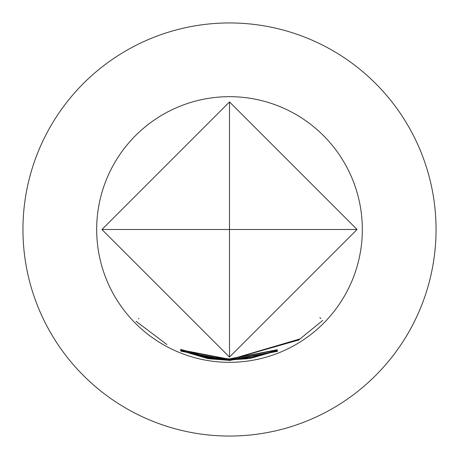 <?xml version="1.0" encoding="UTF-8"?>
<svg xmlns="http://www.w3.org/2000/svg" width="459" height="459" viewBox="0 0 459 459"><rect width="100%" height="100%" fill="white"/><g stroke="black" fill="none" stroke-linecap="round" stroke-linejoin="round"><path stroke-width="0.69" d="M136.036 321.271L166.91 344.566L136.036 321.271M229.5 358.881L277.202 349.775L229.5 358.944L209.929 357.659L229.5 359.167L277.483 349.947L229.5 359.202L207.881 357.4L180.651 349.374L207.87 357.068L229.5 358.881M229.5 359.271L251.182 357.458L277.11 350.292L251.44 357.739L229.5 359.598L181.024 350.171L229.5 359.54L247.298 358.318L249.048 357.865L229.5 359.357L180.691 349.815L229.5 359.271M229.5 359.661L300.06 338.891L322.746 320.411L298.184 340.44L298.247 340.119L229.5 359.758L209.815 358.445L229.5 359.942L247.08 358.754L277.242 350.699L250.975 358.215L229.5 359.994L207.709 358.163L180.548 350.406L207.87 357.859L229.5 359.661M229.5 360.057L276.978 351.124L229.5 360.12L209.82 358.835L229.5 360.344L277.362 351.261L229.5 360.378L207.784 358.577L180.553 350.601L207.715 358.232L229.5 360.057M229.5 360.424L277.529 351.33L229.5 360.487L180.898 351.169L229.5 360.424M229.5 362.329A132.829 132.829 0 0 0 362.329 229.5A132.829 132.829 0 0 0 229.5 96.671A132.829 132.829 0 0 0 96.671 229.5A132.829 132.829 0 0 0 229.5 362.329M209.688 358.158L209.815 358.445M357.073 229.5L229.5 101.927L229.5 229.5L357.073 229.5L229.5 357.073L229.5 229.5L101.927 229.5L229.5 357.073M229.5 22.95A206.55 206.55 0 0 1 436.05 229.5A206.55 206.55 0 0 1 229.5 436.05A206.55 206.55 0 0 1 22.95 229.5A206.55 206.55 0 0 1 229.5 22.95M101.927 229.5L229.5 101.927M209.654 358.548L209.82 358.835M207.835 358.255L207.784 358.577M319.843 317.588L320.841 318.557M207.761 357.842L207.709 358.163M251.389 357.423L251.44 357.739M207.938 357.079L207.881 357.4M138.475 318.885L138.928 318.437"/></g></svg>
